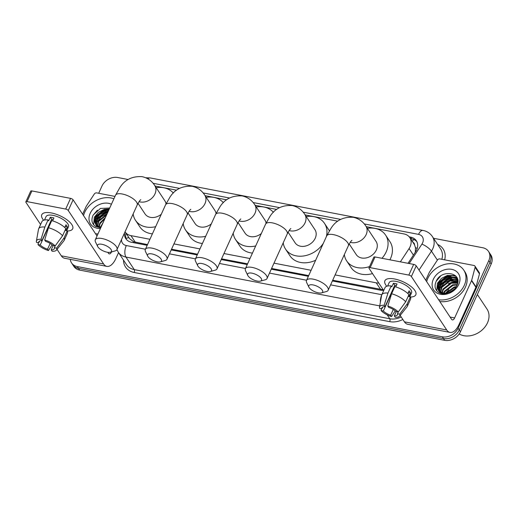 <?xml version="1.0" encoding="UTF-8"?>
<svg xmlns="http://www.w3.org/2000/svg" width="517" height="517" viewBox="0 0 517 517"><rect width="100%" height="100%" fill="white"/><g stroke="black" fill="none" stroke-linecap="round" stroke-linejoin="round"><path stroke-width="0.78" d="M400.378 261.835L409.096 248.561A12.738 9.978 -33.5 0 0 410.104 246.732A12.738 9.978 -33.5 0 0 409.787 237.607A12.738 9.978 -33.5 0 0 404.016 233.942L366.288 226.679M415.325 252.199L415.455 247.604L414.55 244.864A4.246 3.328 -33.5 0 0 412.863 242.253M409.787 237.607L414.156 244.205A12.738 9.978 146.5 0 1 414.55 244.864M332.702 280.22L382.49 289.636A12.738 6.172 -79.1 0 0 382.218 290.321M125.043 231.778A12.738 9.978 -33.5 0 0 125.166 231.965L129.586 238.647L133.573 241.743L147.519 244.593M171.534 249.213L197.552 254.215M221.56 258.836L247.578 263.844M271.587 268.465L308.688 275.6M335.106 274.915L376.247 282.831A12.738 9.978 -33.5 0 0 378.754 283.032M125.166 231.965A12.738 9.978 -33.5 0 0 130.937 235.629L149.93 239.281M173.938 243.901L199.956 248.91M223.971 253.53L249.982 258.532M273.997 263.153L311.098 270.294M337.814 221.205L305.172 214.923M276.705 209.443L255.146 205.294M226.672 199.82L205.12 195.672M176.646 190.191L155.094 186.042M433.537 238.279L482.729 247.746A12.738 9.978 146.5 0 1 488.507 251.411A12.738 9.978 146.5 0 1 488.823 260.542L458.114 328.23A12.738 9.978 146.5 0 1 442.332 336.813L77.337 266.585L78.5 268.342A12.738 9.978 146.5 0 1 72.723 264.678A12.738 9.978 146.5 0 0 78.5 268.342L443.496 338.577L78.5 268.342L79.663 270.1A12.738 9.978 146.5 0 1 73.886 266.436L71.559 262.92A12.738 9.978 146.5 0 1 70.273 259.347M458.114 328.23L459.277 329.995A12.738 9.978 146.5 0 1 443.496 338.577A12.738 9.978 146.5 0 0 459.277 329.995L489.987 262.3L459.277 329.995L460.447 331.752A12.738 9.978 146.5 0 1 444.659 340.335L79.663 270.1M488.507 251.411L489.67 253.168A12.738 9.978 146.5 0 1 489.987 262.3A12.738 9.978 146.5 0 0 489.67 253.168L490.833 254.933A12.738 9.978 146.5 0 1 491.15 264.058L460.447 331.752M408.029 263.308L415.642 251.714A12.738 9.978 -33.5 0 0 416.65 249.892A12.738 9.978 -33.5 0 0 416.334 240.76A12.738 9.978 -33.5 0 0 410.556 237.103L409.218 236.844M410.459 238.615L411.726 238.86A12.738 9.978 146.5 0 1 416.857 241.685M93.887 221.347A16.983 13.306 146.5 0 1 94.469 220.184A16.983 13.306 146.5 0 0 93.887 221.347M94.992 219.292A16.983 13.306 146.5 0 1 107.672 210.167A16.983 13.306 146.5 0 0 94.992 219.292M437.007 287.368A16.983 13.306 146.5 0 1 437.589 286.205A16.983 13.306 146.5 0 0 437.007 287.368M438.106 285.319A16.983 13.306 146.5 0 1 450.792 276.188A16.983 13.306 146.5 0 0 438.106 285.319M452.194 275.904A16.983 13.306 146.5 0 1 455.425 275.658A16.983 13.306 146.5 0 0 452.194 275.904M98.695 193.274L101.952 186.101A12.738 9.978 146.5 0 1 117.74 177.512L128.151 179.522M77.337 266.585A12.738 9.978 146.5 0 1 71.559 262.92M95.16 222.879A16.983 13.306 146.5 0 1 96.02 221.27M96.918 219.919A16.983 13.306 146.5 0 1 107.122 212.429M438.274 288.906A16.983 13.306 146.5 0 1 439.14 287.29M440.038 285.94A16.983 13.306 146.5 0 1 450.242 278.45M452.285 277.875A16.983 13.306 146.5 0 1 454.546 277.5M455.445 277.435A16.983 13.306 146.5 0 1 456.834 277.422M332.373 280.938L380.079 290.115A12.738 9.978 -33.5 0 0 383.536 290.257M124.507 232.967A12.738 9.978 -33.5 0 0 125.793 238.634A12.738 9.978 -33.5 0 0 131.57 242.299L147.196 245.304M171.211 249.924L197.229 254.933M221.237 259.553L247.255 264.555M271.263 269.176L308.365 276.317M126.432 239.474A12.738 9.978 146.5 0 1 125.961 233.167M394.529 278.973A16.983 6.598 24.4 0 1 412.909 288.182A16.983 6.598 24.4 0 1 410.446 297.01A16.983 6.598 24.4 0 0 415.817 294.787A16.983 6.598 24.4 0 0 410.259 285.94A16.983 6.598 24.4 0 0 394.529 278.973A16.983 6.598 24.4 0 0 391.77 278.592A16.983 6.598 24.4 0 0 386.755 286.256A16.983 6.598 24.4 0 1 384.887 280.757A16.983 6.598 24.4 0 1 394.529 278.973M425.743 280.246L429.239 272.537A2.12 1.661 -33.5 0 1 429.407 272.233L437.414 260.051A2.12 1.661 -33.5 0 1 439.877 258.92L473.973 265.48A2.12 1.661 -33.5 0 1 474.936 266.093L479.298 272.692A2.12 1.661 146.5 0 1 479.466 273.9L476.015 286.961A2.12 1.661 146.5 0 1 475.905 287.278L459.006 324.527A16.983 8.233 -79.1 0 1 449.977 332.405A16.983 8.233 -79.1 0 1 446.72 329.982L411.377 276.53A2.12 0.827 -155.6 0 0 408.824 275.083L413.671 264.394A2.12 0.827 24.4 0 1 416.224 265.848L451.567 319.293A4.246 2.055 100.9 0 0 452.381 319.9A4.246 2.055 100.9 0 0 454.637 317.929L471.536 280.679A2.12 1.661 -33.5 0 0 471.653 280.363L475.097 267.302A2.12 1.661 -33.5 0 0 474.936 266.093M449.977 332.405L407.68 324.269A16.983 8.233 -79.1 0 1 404.423 321.845L400.158 315.396M370.172 267.644A2.12 0.827 -155.6 0 0 368.97 267.871L373.817 257.182A2.12 0.827 24.4 0 1 375.019 256.955L370.172 267.644L408.824 275.083M368.97 267.871A2.12 0.827 -155.6 0 0 369.08 268.394L383.717 290.528M375.019 256.955L413.671 264.394M387.795 306.025L388.687 307.376A8.492 3.296 24.4 0 1 396.016 311.544L398.258 311.977A11.038 4.285 24.4 0 0 387.795 306.025L391.608 293.772L394.839 286.651A14.011 5.441 24.4 0 1 408.928 294.664L405.696 301.786L398.258 311.977M398.297 311.925L397.47 313.748A8.492 3.296 24.4 0 1 397.418 314.795A8.492 3.296 24.4 0 1 394.322 315.893L396.274 311.596M382.703 307.046L381.895 308.83L379.652 308.397A11.038 4.285 24.4 0 1 379.504 307.13L381.617 295.323A14.011 5.441 24.4 0 1 381.772 294.813L385.003 287.685A14.011 5.441 24.4 0 1 391.195 285.946L391.783 286.838L393.405 283.277A12.311 4.782 24.4 0 1 395.162 283.529A12.311 4.782 24.4 0 1 397.05 283.975L395.725 286.903M387.627 286.024L389.139 282.689A12.311 4.782 24.4 0 1 396.132 281.397A12.311 4.782 24.4 0 1 407.532 286.444A12.311 4.782 24.4 0 1 411.564 292.861L409.8 296.745M397.47 313.748L399.712 314.174L407.15 303.99L410.388 296.861L408.908 296.577L410.524 293.016A12.311 4.782 24.4 0 0 409.07 290.812L407.835 293.533M410.388 296.861A14.011 5.441 24.4 0 1 410.524 299.259L407.293 306.387A14.011 5.441 24.4 0 1 407.008 306.846L399.512 316.21A11.038 4.285 24.4 0 1 395.221 317.251L394.322 315.893M407.15 303.99A14.011 5.441 24.4 0 1 407.293 306.387M381.772 294.813A14.011 5.441 24.4 0 1 387.963 293.074L384.15 305.321L385.042 306.678L394.742 285.3A8.492 3.296 -155.6 0 1 396.365 285.487M391.195 285.946L387.963 293.074M399.712 314.174A11.038 4.285 24.4 0 1 399.512 316.21M393.275 309.457L390.678 315.196L391.569 316.546L395.247 310.846M391.569 316.546A11.038 4.285 24.4 0 1 381.107 310.594L383.349 311.027L393.049 289.649A8.492 3.296 -155.6 0 1 392.855 289.455M381.481 308.746L381.107 310.594M379.504 307.13A11.038 4.285 24.4 0 1 384.15 305.321M390.678 315.196A8.492 3.296 24.4 0 1 383.349 311.027M381.895 308.83A8.492 3.296 24.4 0 1 381.953 307.777A8.492 3.296 24.4 0 1 385.042 306.678M391.608 293.772A14.011 5.441 24.4 0 1 405.696 301.786M394.801 286.735A8.492 3.296 24.4 0 1 394.309 286.25M393.405 283.277L394.742 285.3M408.268 292.583L410.524 293.016M477.346 294.49L487.02 309.114A19.103 14.974 146.5 0 1 487.492 322.808A19.103 14.974 146.5 0 1 459.167 333.969M438.3 288.984A19.103 14.974 146.5 0 1 439.082 287.71M439.754 286.761A19.103 14.974 146.5 0 1 451.567 278.372M452.995 277.965A19.103 14.974 146.5 0 1 454.992 277.571M455.651 277.487A19.103 14.974 146.5 0 1 456.414 277.409M426.661 281.629A21.229 16.634 146.5 0 1 427.83 278.308A21.229 16.634 146.5 0 1 445.454 264.239A21.229 16.634 146.5 0 1 463.768 270.107A21.229 16.634 146.5 0 1 464.298 285.326A21.229 16.634 146.5 0 1 438.642 299.744M463.768 270.107L464.932 271.871A21.229 16.634 146.5 0 1 465.462 287.084A21.229 16.634 146.5 0 1 439.805 301.508M438.649 292.48C441.111 293.889 443.974 294.225 447.237 293.488C441.389 294.289 438.216 292.312 437.705 287.549A10.611 8.317 146.5 0 0 438.668 289.875A10.611 8.317 146.5 0 0 449.357 292.351C452.782 291.032 455.277 288.79 456.847 285.623C463.335 272.737 441.686 268.64 436.283 281.061C434.093 285.946 434.881 289.753 438.649 292.48M458.825 284.272A14.857 11.645 146.5 0 1 440.406 294.289A14.857 11.645 146.5 0 1 433.304 279.361A14.857 11.645 146.5 0 1 451.722 269.351A14.857 11.645 146.5 0 1 458.825 284.272M457.778 280.641L448.659 278.753L440.361 285.222L439.734 291.116M457.655 280.324L448.297 278.204L439.993 284.673L439.482 290.877M457.836 281.797L450.113 280.951L441.815 287.42L440.898 291.969M457.849 281.481L449.751 280.401L441.453 286.87L440.581 291.775M457.648 283.258L451.567 283.154L443.269 289.623L442.358 292.635M457.719 282.864L451.205 282.599L442.907 289.074L441.964 292.486M457.106 285.029L453.021 285.352L444.723 291.821L444.219 293.036M457.286 284.55L452.659 284.802L444.362 291.271L443.709 292.965M457.791 280.395L456.201 278.127L446.843 276L438.539 282.476L437.705 287.549M457.202 279.432L456.563 278.676L447.205 276.55L438.907 283.025L438.823 290.095M457.829 280.776L457.028 279.154M455.91 287.271L454.475 287.549L446.759 292.997M456.311 286.644L454.113 287L446.022 293.074M453.558 289.895L450.139 292.04M454.327 289.184L449.221 292.396M457.39 279.762L456.879 279.626M456.181 279.484L450.339 279.781L444.362 282.78L440.297 287.73L439.469 289.966M457.131 277.991L455.425 277.429M454.727 277.28L448.885 277.577L442.907 280.582L438.843 285.533L438.015 287.769M455.483 275.71L447.431 275.38L441.453 278.385L437.388 283.329L436.755 290.825M448.859 289.688L445.712 293.087M457.829 281.959L451.974 282.256L448.394 283.678M456.769 279.839L450.52 280.052L446.94 281.481M457.235 278.23L455.82 277.758M455.315 277.635L449.066 277.855L445.48 279.277M455.82 276.046L447.612 275.658L444.025 277.08M440.51 276.201L436.161 281.313M313.095 284.932A7.639 2.966 -155.6 0 0 308.888 287.168A7.639 2.966 -155.6 0 0 318.336 292.848A7.639 2.966 -155.6 0 0 321.509 292.893A7.639 2.966 -155.6 0 0 321.251 288.964A7.639 2.966 -155.6 0 0 313.095 284.932M308.888 287.168L306.71 282.644A11.885 4.614 24.4 0 1 306.503 280.414A11.885 4.614 24.4 0 1 313.257 279.167A11.885 4.614 24.4 0 1 324.269 284.046A11.885 4.614 24.4 0 1 328.159 290.237A11.885 4.614 24.4 0 1 326.343 291.549L321.509 292.893M349.221 243.972L356.226 254.564A11.885 9.319 -33.5 0 0 366.482 257.854A11.885 9.319 -33.5 0 0 376.35 249.976A11.885 9.319 -33.5 0 0 376.053 241.452L365.874 226.058C362.856 221.425 358.675 218.51 353.318 217.302C343.424 216.713 336.024 220.332 331.113 228.159L326.705 235.881L306.503 280.414M367.367 228.314A23.349 18.302 146.5 0 1 385.617 235.132A23.349 18.302 146.5 0 1 386.193 251.869A23.349 18.302 146.5 0 1 381.979 258.293M385.617 235.132L389.98 241.73A23.349 18.302 146.5 0 1 390.555 258.468A23.349 18.302 146.5 0 1 389.889 259.818M369.558 266.559A23.349 18.302 146.5 0 1 346.661 260.891A23.349 18.302 146.5 0 1 344.341 254.564M372.518 273.596A23.349 18.302 146.5 0 1 351.024 267.489L346.661 260.891M251.986 273.17A7.639 2.966 -155.6 0 0 247.772 275.406A7.639 2.966 -155.6 0 0 257.22 281.086A7.639 2.966 -155.6 0 0 260.4 281.132A7.639 2.966 -155.6 0 0 260.141 277.202A7.639 2.966 -155.6 0 0 251.986 273.17M247.772 275.406L245.601 270.889A11.885 4.614 24.4 0 1 245.394 268.659A11.885 4.614 24.4 0 1 252.147 267.405A11.885 4.614 24.4 0 1 263.153 272.285A11.885 4.614 24.4 0 1 267.043 278.476A11.885 4.614 24.4 0 1 265.234 279.794L260.4 281.132M288.105 232.211L295.11 242.809A11.885 9.319 -33.5 0 0 305.366 246.092A11.885 9.319 -33.5 0 0 315.234 238.214A11.885 9.319 -33.5 0 0 314.943 229.697L304.759 214.297C301.747 209.663 297.566 206.748 292.208 205.546C282.314 204.958 274.908 208.571 270.003 216.397L265.596 224.12L245.394 268.659M306.251 216.558A23.349 18.302 146.5 0 1 324.502 223.37A23.349 18.302 146.5 0 1 326.266 236.864M324.502 223.37L328.864 229.968A23.349 18.302 146.5 0 1 329.374 230.802M323.364 243.255A23.349 18.302 146.5 0 1 285.552 249.129A23.349 18.302 146.5 0 1 283.226 242.803M315.648 260.258A23.349 18.302 146.5 0 1 289.914 255.728L285.552 249.129M201.96 263.547A7.639 2.966 -155.6 0 0 197.746 265.777A7.639 2.966 -155.6 0 0 207.194 271.464A7.639 2.966 -155.6 0 0 210.367 271.503A7.639 2.966 -155.6 0 0 210.115 267.58A7.639 2.966 -155.6 0 0 201.96 263.547M197.746 265.777L195.568 261.259A11.885 4.614 24.4 0 1 195.368 259.03A11.885 4.614 24.4 0 1 202.121 257.783A11.885 4.614 24.4 0 1 213.127 262.662A11.885 4.614 24.4 0 1 217.017 268.853A11.885 4.614 24.4 0 1 215.208 270.165L210.367 271.503M266.074 223.105A11.885 9.319 -33.5 0 0 264.917 220.068L254.732 204.674C251.721 200.04 247.533 197.119 242.182 195.917C232.282 195.329 224.882 198.948 219.977 206.774L215.57 214.497L195.368 259.03M256.225 206.929A23.349 18.302 146.5 0 1 273.403 212.325M238.078 222.588L245.084 233.18A11.885 9.319 -33.5 0 0 261.331 233.516M255.695 245.956A23.349 18.302 146.5 0 1 235.526 239.507A23.349 18.302 146.5 0 1 233.199 233.18M252.451 253.097A23.349 18.302 146.5 0 1 239.888 246.105L235.526 239.507M151.927 253.918A7.639 2.966 -155.6 0 0 147.72 256.154A7.639 2.966 -155.6 0 0 157.168 261.835A7.639 2.966 -155.6 0 0 160.341 261.88A7.639 2.966 -155.6 0 0 160.083 257.951A7.639 2.966 -155.6 0 0 151.927 253.918M147.72 256.154L145.542 251.63A11.885 4.614 24.4 0 1 145.342 249.401A11.885 4.614 24.4 0 1 152.088 248.154A11.885 4.614 24.4 0 1 163.101 253.033A11.885 4.614 24.4 0 1 166.991 259.224A11.885 4.614 24.4 0 1 165.175 260.542L160.341 261.88M216.041 213.476A11.885 9.319 -33.5 0 0 214.885 210.438L204.706 195.045C201.695 190.411 197.507 187.497 192.15 186.294C182.255 185.7 174.856 189.319 169.951 197.145L165.543 204.868L145.342 249.401M206.199 197.307A23.349 18.302 146.5 0 1 223.376 202.696M188.052 212.959L195.058 223.557A11.885 9.319 -33.5 0 0 211.304 223.893M205.663 236.327A23.349 18.302 146.5 0 1 185.493 229.878A23.349 18.302 146.5 0 1 183.173 223.551M202.425 243.475A23.349 18.302 146.5 0 1 189.862 236.476L185.493 229.878M101.901 244.289A7.639 2.966 -155.6 0 0 97.694 246.525A7.639 2.966 -155.6 0 0 107.142 252.212A7.639 2.966 -155.6 0 0 110.315 252.251A7.639 2.966 -155.6 0 0 110.056 248.328A7.639 2.966 -155.6 0 0 101.901 244.289M97.694 246.525L95.516 242.008A11.885 4.614 24.4 0 1 95.309 239.778A11.885 4.614 24.4 0 1 102.062 238.531A11.885 4.614 24.4 0 1 113.074 243.404A11.885 4.614 24.4 0 1 116.965 249.601A11.885 4.614 24.4 0 1 115.149 250.913L110.315 252.251M166.015 203.847A11.885 9.319 -33.5 0 0 164.858 200.816L154.68 185.416C151.668 180.788 147.481 177.867 142.123 176.665C132.229 176.077 124.83 179.696 119.918 187.516L115.511 195.245L95.309 239.778M156.173 187.677A23.349 18.302 146.5 0 1 173.35 193.074M138.026 203.336L145.031 213.928A11.885 9.319 -33.5 0 0 161.278 214.264M155.636 226.698A23.349 18.302 146.5 0 1 135.467 220.255A23.349 18.302 146.5 0 1 133.147 213.922M152.399 233.846A23.349 18.302 146.5 0 1 139.836 226.853L135.467 220.255M51.416 212.952A16.983 6.598 24.4 0 1 69.789 222.161A16.983 6.598 24.4 0 1 67.326 230.983A16.983 6.598 24.4 0 0 72.697 228.766A16.983 6.598 24.4 0 0 67.139 219.919A16.983 6.598 24.4 0 0 51.416 212.952A16.983 6.598 24.4 0 0 48.65 212.571A16.983 6.598 24.4 0 0 43.635 220.236A16.983 6.598 24.4 0 1 41.767 214.736A16.983 6.598 24.4 0 1 51.416 212.952M82.63 214.219L86.126 206.516A2.12 1.661 -33.5 0 1 86.294 206.212L94.294 194.024A2.12 1.661 -33.5 0 1 96.763 192.899L114.987 196.408M118.555 252.619L115.886 258.506A16.983 8.233 -79.1 0 1 106.857 266.384A16.983 8.233 -79.1 0 1 103.6 263.961L68.257 210.509A2.12 0.827 -155.6 0 0 65.704 209.062L70.558 198.373A2.12 0.827 24.4 0 1 73.104 199.82L97.028 235.998M106.857 266.384L64.56 258.242A16.983 8.233 -79.1 0 1 61.303 255.818L57.044 249.375M27.058 201.624A2.12 0.827 -155.6 0 0 25.85 201.843L30.697 191.154A2.12 0.827 24.4 0 1 31.905 190.935L27.058 201.624L65.704 209.062M25.85 201.843A2.12 0.827 -155.6 0 0 25.96 202.373L40.597 224.507M31.905 190.935L70.558 198.373M107.827 252.322L108.454 253.272A4.246 2.055 100.9 0 0 109.268 253.879A4.246 2.055 100.9 0 0 111.517 251.921M44.675 240.004L45.574 241.355A8.492 3.296 24.4 0 1 52.902 245.523L55.145 245.956A11.038 4.285 24.4 0 0 44.675 240.004L48.495 227.751L51.726 220.623A14.011 5.441 24.4 0 1 65.814 228.637L62.583 235.765L55.145 245.956M55.177 245.905L54.356 247.721A8.492 3.296 24.4 0 1 54.298 248.767A8.492 3.296 24.4 0 1 51.209 249.873L53.154 245.569M39.589 241.025L38.775 242.803L36.533 242.376A11.038 4.285 24.4 0 1 36.39 241.109L38.497 229.302A14.011 5.441 24.4 0 1 38.659 228.785L41.89 221.664A14.011 5.441 24.4 0 1 48.081 219.925L48.669 220.817L50.285 217.25A12.311 4.782 24.4 0 1 52.043 217.508A12.311 4.782 24.4 0 1 53.93 217.954L52.605 220.875M44.507 219.996L46.019 216.662A12.311 4.782 24.4 0 1 53.012 215.369A12.311 4.782 24.4 0 1 64.418 220.423A12.311 4.782 24.4 0 1 68.444 226.834L66.68 230.724M54.356 247.721L56.599 248.154L64.037 237.962L67.268 230.84L65.788 230.556L67.404 226.989A12.311 4.782 24.4 0 0 65.95 224.792L64.715 227.512M67.268 230.84A14.011 5.441 24.4 0 1 67.404 233.238L64.173 240.36A14.011 5.441 24.4 0 1 63.888 240.819L56.398 250.183A11.038 4.285 24.4 0 1 52.101 251.223L51.209 249.873M64.037 237.962A14.011 5.441 24.4 0 1 64.173 240.36M38.659 228.785A14.011 5.441 24.4 0 1 44.843 227.047L41.03 239.3L41.929 240.651L51.622 219.279A8.492 3.296 -155.6 0 1 53.245 219.467M48.081 219.925L44.843 227.047M56.599 248.154A11.038 4.285 24.4 0 1 56.398 250.183M50.162 243.436L47.558 249.175L48.456 250.525L52.127 244.825M48.456 250.525A11.038 4.285 24.4 0 1 37.993 244.573L40.229 245.006L49.929 223.628A8.492 3.296 -155.6 0 1 49.735 223.434M38.361 242.725L37.993 244.573M36.39 241.109A11.038 4.285 24.4 0 1 41.03 239.3M47.558 249.175A8.492 3.296 24.4 0 1 40.229 245.006M38.775 242.803A8.492 3.296 24.4 0 1 38.833 241.756A8.492 3.296 24.4 0 1 41.929 240.651M48.495 227.751A14.011 5.441 24.4 0 1 62.583 235.765M51.687 220.714A8.492 3.296 24.4 0 1 51.189 220.229M50.285 217.25L51.622 219.279M65.148 226.556L67.404 226.989M95.186 222.963A19.103 14.974 146.5 0 1 95.968 221.69M96.634 220.74A19.103 14.974 146.5 0 1 107.626 212.623M83.547 215.608A21.229 16.634 146.5 0 1 84.717 212.287A21.229 16.634 146.5 0 1 113.902 198.793M109.72 208.015L100.401 208.454L93.17 215.033C90.973 219.925 91.761 223.732 95.529 226.459L100.725 227.848M100.802 227.68L96.278 225.761L94.585 221.522A10.611 8.317 146.5 0 0 95.548 223.848A10.611 8.317 146.5 0 0 101.099 227.015L101.914 225.218M100.434 228.495A14.857 11.645 146.5 0 1 90.184 213.34A14.857 11.645 146.5 0 1 111.433 204.247M107.743 212.371L105.539 212.726L97.241 219.202L96.614 225.089M108.001 211.796L105.177 212.177L96.879 218.652L96.362 224.85M106.521 215.059L98.695 221.399L97.784 225.948M106.857 214.322L98.333 220.849L97.467 225.748M104.919 218.607L100.149 223.596L99.245 226.608M105.274 217.657L99.787 223.047L98.844 226.465M103.116 222.568L100.589 226.944M108.693 210.277L104.085 210.529L95.787 216.998L95.703 224.074M108.893 209.837L103.723 209.98L95.425 216.449L94.585 221.522M97.959 233.942A21.229 16.634 146.5 0 1 95.522 233.723M97.228 235.558A21.229 16.634 146.5 0 1 96.685 235.481M107.103 213.786L101.19 216.797L97.177 221.709L96.349 223.945M108.311 211.117L105.765 211.556L99.787 214.561L95.723 219.505L94.895 221.741M109.3 208.939L104.311 209.359L98.333 212.358L94.268 217.308L93.642 224.798M106.929 214.167L103.82 215.453M108.176 211.421L102.366 213.256M109.19 209.185L104.492 209.631L100.912 211.059M97.39 210.18L93.041 215.292M413.419 255.094L409.096 248.561M412.404 241.555A12.738 6.172 -79.1 0 1 413.632 239.423M133.224 242.615A12.738 6.172 -79.1 0 1 133.573 241.743M415.455 247.604A12.738 3.8 33.3 0 1 417.193 248.477M126.019 238.44A12.738 5.945 14.8 0 1 128.933 237.671M380.622 289.442L376.247 282.831M135.312 242.24L130.937 235.629M404.553 332.618A14.857 7.206 100.9 0 0 405.225 332.819L164.387 286.476A14.857 7.206 -79.1 0 1 163.715 286.276M491.15 264.058L488.823 260.542M444.659 340.335L442.332 336.813M411.726 238.86L410.556 237.103M409.173 263.528L421.924 244.121A8.492 6.656 -33.5 0 0 422.596 242.906A8.492 6.656 -33.5 0 0 418.537 234.375L364.291 223.939M418.537 234.375A8.492 4.117 100.9 0 1 423.048 230.433C427.023 231.235 430.131 233.27 432.38 236.534A16.983 13.306 146.5 0 1 432.8 248.703A16.983 13.306 146.5 0 1 431.456 251.139L437.382 260.096M437.615 244.451A19.103 14.974 146.5 0 1 444.659 259.844M441.828 259.295A16.983 13.306 -33.5 0 0 440.671 249.071L432.38 236.534M402.859 319.48A19.103 14.974 146.5 0 1 389.689 321.652L134.174 272.485A19.103 14.974 146.5 0 1 123.498 260.096M387.175 314.84L389.773 318.769A16.983 13.306 -33.5 0 0 401.205 316.979M421.924 244.121A8.492 2.533 33.3 0 1 431.456 251.139L419.016 270.074M379.724 305.896L125.967 257.065L134.258 269.603L389.773 318.769A2.12 1.028 -79.1 0 1 389.689 321.652M121.573 239.442A8.492 6.656 -33.5 0 0 126.29 245.543A8.492 4.117 100.9 0 0 125.967 257.065A16.983 13.306 146.5 0 1 118.264 252.18L126.555 264.717A16.983 13.306 -33.5 0 0 134.258 269.603A2.12 1.028 -79.1 0 1 134.174 272.485M340.671 219.389L303.182 212.177M279.555 207.634L253.156 202.548M229.529 198.005L203.123 192.925M179.502 188.375L153.097 183.296M126.29 245.543L145.419 249.22M169.434 253.841L195.445 258.849M219.46 263.47L245.478 268.478M269.486 273.092L306.587 280.233M330.596 284.854L381.804 294.709A8.492 6.656 -33.5 0 0 381.817 294.709A8.492 4.117 100.9 0 0 380.383 302.225M145.665 177.738L150.305 177.951A8.492 4.117 100.9 0 0 147.881 178.843M404.423 321.845L446.72 329.982M450.087 317.057L454.637 317.929M475.905 287.278L471.536 280.679M416.224 265.848L411.377 276.53M471.653 280.363L476.015 286.961M479.466 273.9L475.097 267.302M438.177 288.583A16.983 13.306 146.5 0 1 439.276 286.618M440.529 284.893A16.983 13.306 146.5 0 1 448.859 278.702M451.444 277.823A16.983 13.306 146.5 0 1 454.676 277.254M455.147 277.222A16.983 13.306 146.5 0 1 456.705 277.202M350.242 242.286A11.885 9.319 -33.5 0 0 351.431 242.589A11.885 9.319 -33.5 0 0 366.165 234.576A11.885 9.319 -33.5 0 0 365.874 226.058M351.974 240.302C351.037 240.954 349.835 242.757 348.361 245.704A11.885 4.614 -155.6 0 0 344.471 239.513A11.885 4.614 -155.6 0 0 333.459 234.634A11.885 4.614 -155.6 0 0 326.705 235.881M289.132 230.524A11.885 9.319 -33.5 0 0 290.321 230.828A11.885 9.319 -33.5 0 0 305.056 222.821A11.885 9.319 -33.5 0 0 304.759 214.297M290.858 228.546C289.927 229.199 288.725 230.996 287.245 233.942A11.885 4.614 -155.6 0 0 283.355 227.751A11.885 4.614 -155.6 0 0 272.349 222.872A11.885 4.614 -155.6 0 0 265.596 224.12M239.106 220.895A11.885 9.319 -33.5 0 0 240.295 221.205A11.885 9.319 -33.5 0 0 255.03 213.191A11.885 9.319 -33.5 0 0 254.732 204.674M240.832 218.917C239.901 219.57 238.699 221.373 237.219 224.32A11.885 4.614 -155.6 0 0 233.329 218.122A11.885 4.614 -155.6 0 0 222.323 213.25A11.885 4.614 -155.6 0 0 215.57 214.497M189.08 211.272A11.885 9.319 -33.5 0 0 190.262 211.576A11.885 9.319 -33.5 0 0 204.997 203.569A11.885 9.319 -33.5 0 0 204.706 195.045M190.805 209.295C189.875 209.947 188.666 211.744 187.193 214.691A11.885 4.614 -155.6 0 0 183.302 208.5A11.885 4.614 -155.6 0 0 172.29 203.62A11.885 4.614 -155.6 0 0 165.543 204.868M139.054 201.643A11.885 9.319 -33.5 0 0 140.236 201.953A11.885 9.319 -33.5 0 0 154.971 193.94A11.885 9.319 -33.5 0 0 154.68 185.416M140.779 199.665C139.849 200.318 138.64 202.121 137.167 205.068A11.885 4.614 -155.6 0 0 133.276 198.871A11.885 4.614 -155.6 0 0 122.264 193.998A11.885 4.614 -155.6 0 0 115.511 195.245M61.303 255.818L103.6 263.961M73.104 199.82L68.257 210.509M95.063 222.556A16.983 13.306 146.5 0 1 96.162 220.597M97.416 218.872A16.983 13.306 146.5 0 1 105.739 212.681M164.387 286.476L162.9 286.121M405.225 332.819L406.743 333.038M116.945 249.64L118.264 252.18M423.048 230.433L150.305 177.951M348.361 245.704L328.159 290.237M287.245 233.942L267.043 278.476M237.219 224.32L217.017 268.853M187.193 214.691L166.991 259.224M137.167 205.068L116.965 249.601"/></g></svg>
